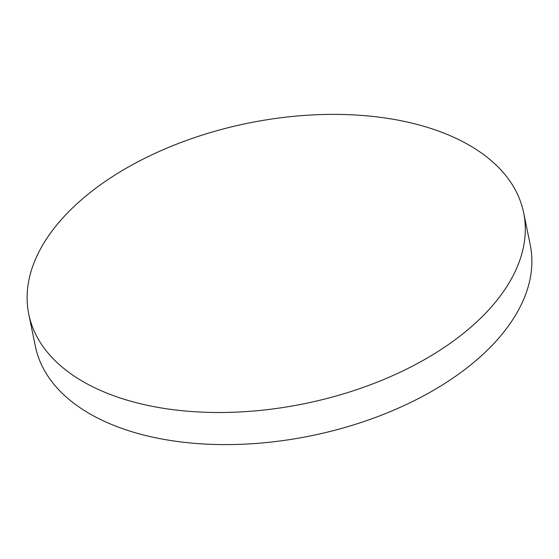 <?xml version="1.0" encoding="UTF-8"?>
<svg xmlns="http://www.w3.org/2000/svg" width="559" height="559" viewBox="0 0 559 559"><rect width="100%" height="100%" fill="white"/><g stroke="black" fill="none" stroke-linecap="round" stroke-linejoin="round"><path stroke-width="0.84" d="M28.782 314.228L35.371 346.328A252.584 143.062 -11.6 0 0 214.062 444.433A252.584 143.062 -11.6 0 0 477.281 359.43A252.584 143.062 -11.6 0 0 530.218 244.751L523.629 212.651A252.584 143.062 -11.6 0 0 431.841 128.766A252.584 143.062 -11.6 0 0 81.719 199.549A252.584 143.062 -11.6 0 0 28.782 314.228A252.584 143.062 -11.6 0 0 120.569 398.113A252.584 143.062 -11.6 0 0 470.692 327.329A252.584 143.062 -11.6 0 0 523.629 212.651"/></g></svg>

